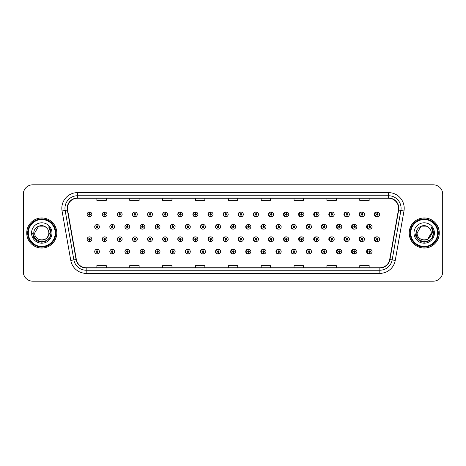 <?xml version="1.0" encoding="UTF-8"?>
<svg xmlns="http://www.w3.org/2000/svg" width="466" height="466" viewBox="0 0 466 466"><rect width="100%" height="100%" fill="white"/><g stroke="black" fill="none" stroke-linecap="round" stroke-linejoin="round"><path stroke-width="0.7" d="M106.994 214.412A2.347 2.347 0 0 0 104.751 212.065A2.347 2.347 0 0 1 106.994 214.412A2.347 2.347 0 0 1 104.646 216.76A2.347 2.347 0 0 1 102.299 214.412A2.347 2.347 0 0 1 104.547 212.065L104.611 213.626A0.781 0.781 0 0 0 103.866 214.412A0.781 0.781 0 0 0 104.646 215.193A0.781 0.781 0 0 0 105.433 214.412A0.781 0.781 0 0 0 104.681 213.626L104.751 212.065A2.347 2.347 0 0 0 102.258 214.412A2.347 2.347 0 0 0 104.629 216.76M122.144 214.412A2.347 2.347 0 0 0 119.896 212.065A2.347 2.347 0 0 1 122.144 214.412A2.347 2.347 0 0 1 119.797 216.76A2.347 2.347 0 0 1 117.449 214.412A2.347 2.347 0 0 1 119.692 212.065L119.762 213.626A0.781 0.781 0 0 0 119.011 214.412A0.781 0.781 0 0 0 119.797 215.193A0.781 0.781 0 0 0 120.578 214.412A0.781 0.781 0 0 0 119.832 213.626L119.896 212.065A2.347 2.347 0 0 0 117.362 214.412A2.347 2.347 0 0 0 119.75 216.754M135.047 212.077A2.347 2.347 0 0 0 132.466 214.412A2.347 2.347 0 0 0 134.878 216.754M150.192 212.077A2.347 2.347 0 0 0 147.571 214.412A2.347 2.347 0 0 0 150.005 216.754M165.337 212.082A2.347 2.347 0 0 0 162.669 214.412A2.347 2.347 0 0 0 165.127 216.754M180.255 212.065A2.347 2.347 0 0 0 177.773 214.412A2.347 2.347 0 0 0 180.255 216.754M195.376 212.071A2.347 2.347 0 0 0 192.877 214.412A2.347 2.347 0 0 0 195.376 216.754M210.504 212.071A2.347 2.347 0 0 0 207.982 214.412A2.347 2.347 0 0 0 210.504 216.748M225.631 212.071A2.347 2.347 0 0 0 223.086 214.412A2.347 2.347 0 0 0 225.631 216.748M240.753 212.071A2.347 2.347 0 0 0 238.19 214.412A2.347 2.347 0 0 0 240.753 216.748M255.881 212.077A2.347 2.347 0 0 0 253.294 214.412A2.347 2.347 0 0 0 255.881 216.742M271.008 212.077A2.347 2.347 0 0 0 268.399 214.412A2.347 2.347 0 0 0 271.008 216.742M286.13 212.082A2.347 2.347 0 0 0 283.497 214.412A2.347 2.347 0 0 0 286.13 216.742M301.257 212.082A2.347 2.347 0 0 0 298.601 214.412A2.347 2.347 0 0 0 301.257 216.737M316.385 212.088A2.347 2.347 0 0 0 313.705 214.412A2.347 2.347 0 0 0 316.385 216.737M331.507 212.088A2.347 2.347 0 0 0 328.81 214.412A2.347 2.347 0 0 0 331.507 216.731M346.634 212.094A2.347 2.347 0 0 0 343.914 214.412A2.347 2.347 0 0 0 346.634 216.725M361.756 212.094A2.347 2.347 0 0 0 359.018 214.412A2.347 2.347 0 0 0 361.756 216.725M376.883 212.1A2.347 2.347 0 0 0 374.122 214.412A2.347 2.347 0 0 0 376.883 216.719M233.181 249.252A2.347 2.347 0 0 0 230.635 251.588A2.347 2.347 0 0 0 233.181 253.929M233.28 253.918A2.347 2.347 0 0 0 233.478 253.883L233.425 252.683M218.059 249.252A2.347 2.347 0 0 0 215.531 251.588A2.347 2.347 0 0 0 218.059 253.929M218.129 253.923A2.347 2.347 0 0 0 218.333 253.894L218.28 252.683M202.931 249.246A2.347 2.347 0 0 0 200.432 251.588A2.347 2.347 0 0 0 202.931 253.929M200.735 251.588A2.347 2.347 0 0 0 202.984 253.935A2.347 2.347 0 0 1 200.735 251.588A2.347 2.347 0 0 1 203.083 249.24A2.347 2.347 0 0 1 205.43 251.588A2.347 2.347 0 0 1 203.188 253.935L203.118 252.374A0.781 0.781 0 0 0 203.869 251.588A0.781 0.781 0 0 0 203.083 250.807A0.781 0.781 0 0 0 202.302 251.588A0.781 0.781 0 0 0 203.048 252.374L202.984 253.935A2.347 2.347 0 0 0 203.188 253.9L203.129 252.683M187.804 249.246A2.347 2.347 0 0 0 185.328 251.588A2.347 2.347 0 0 0 187.804 253.935M185.59 251.588A2.347 2.347 0 0 0 187.833 253.935A2.347 2.347 0 0 1 185.59 251.588A2.347 2.347 0 0 1 187.938 249.24A2.347 2.347 0 0 1 190.285 251.588A2.347 2.347 0 0 1 188.037 253.935L187.973 252.374A0.781 0.781 0 0 0 188.718 251.588A0.781 0.781 0 0 0 187.938 250.807A0.781 0.781 0 0 0 187.151 251.588A0.781 0.781 0 0 0 187.903 252.374L187.833 253.935A2.347 2.347 0 0 0 188.037 253.906L187.984 252.683M157.555 249.246A2.347 2.347 0 0 0 155.12 251.588A2.347 2.347 0 0 0 157.741 253.923L157.689 252.683M172.682 249.246A2.347 2.347 0 0 0 170.224 251.588A2.347 2.347 0 0 0 172.892 253.918L172.839 252.683M112.178 249.24A2.347 2.347 0 0 0 109.807 251.588A2.347 2.347 0 0 0 112.3 253.935L112.236 252.374A0.781 0.781 0 0 0 112.982 251.588A0.781 0.781 0 0 0 112.201 250.807A0.781 0.781 0 0 0 111.415 251.588A0.781 0.781 0 0 0 112.166 252.374L112.184 251.902A0.315 0.315 0 0 1 111.887 251.588A0.315 0.315 0 0 1 112.201 251.279A0.315 0.315 0 0 1 112.516 251.588A0.315 0.315 0 0 1 112.213 251.902L112.236 252.374M127.305 249.246A2.347 2.347 0 0 0 124.911 251.588A2.347 2.347 0 0 0 127.451 253.929L127.381 252.374A0.781 0.781 0 0 0 128.133 251.588A0.781 0.781 0 0 0 127.346 250.807A0.781 0.781 0 0 0 126.566 251.588A0.781 0.781 0 0 0 127.311 252.374L127.335 251.902A0.315 0.315 0 0 1 127.032 251.588A0.315 0.315 0 0 1 127.346 251.279A0.315 0.315 0 0 1 127.661 251.588A0.315 0.315 0 0 1 127.364 251.902L127.381 252.374M142.427 249.246A2.347 2.347 0 0 0 140.016 251.588A2.347 2.347 0 0 0 142.596 253.923L142.544 252.683M248.308 249.252A2.347 2.347 0 0 0 245.739 251.588A2.347 2.347 0 0 0 248.308 253.929M263.43 249.258A2.347 2.347 0 0 0 260.844 251.588A2.347 2.347 0 0 0 263.43 253.923M278.557 249.258A2.347 2.347 0 0 0 275.948 251.588A2.347 2.347 0 0 0 278.557 253.923M293.685 249.258A2.347 2.347 0 0 0 291.052 251.588A2.347 2.347 0 0 0 293.685 253.918M308.807 249.263A2.347 2.347 0 0 0 306.156 251.588A2.347 2.347 0 0 0 308.807 253.918M323.934 249.263A2.347 2.347 0 0 0 321.26 251.588A2.347 2.347 0 0 0 323.934 253.912M339.062 249.269A2.347 2.347 0 0 0 336.365 251.588A2.347 2.347 0 0 0 339.062 253.912M354.183 249.275A2.347 2.347 0 0 0 351.463 251.588A2.347 2.347 0 0 0 354.183 253.906M369.311 249.275A2.347 2.347 0 0 0 366.567 251.588A2.347 2.347 0 0 0 369.311 253.906M97.021 252.374L96.951 253.935A2.347 2.347 0 0 0 97.155 253.935L97.085 252.374A0.781 0.781 0 0 0 97.837 251.588A0.781 0.781 0 0 0 97.05 250.807A0.781 0.781 0 0 0 96.27 251.588A0.781 0.781 0 0 0 97.021 252.374L97.039 251.902A0.315 0.315 0 0 1 96.742 251.588A0.315 0.315 0 0 1 97.05 251.279A0.315 0.315 0 0 1 97.365 251.588A0.315 0.315 0 0 1 97.068 251.902L97.085 252.374M225.631 236.856A2.347 2.347 0 0 0 223.086 239.198A2.347 2.347 0 0 0 225.631 241.534M223.482 239.198A2.347 2.347 0 0 0 225.725 241.539A2.347 2.347 0 0 1 223.482 239.198A2.347 2.347 0 0 1 225.829 236.85A2.347 2.347 0 0 1 228.177 239.198A2.347 2.347 0 0 1 225.928 241.539L225.859 239.978A0.781 0.781 0 0 0 226.61 239.198A0.781 0.781 0 0 0 225.829 238.411A0.781 0.781 0 0 0 225.043 239.198A0.781 0.781 0 0 0 225.794 239.978L225.725 241.539A2.347 2.347 0 0 0 225.928 241.493M210.504 236.856A2.347 2.347 0 0 0 207.982 239.198A2.347 2.347 0 0 0 210.504 241.539M208.331 239.198A2.347 2.347 0 0 0 210.58 241.539A2.347 2.347 0 0 1 208.331 239.198A2.347 2.347 0 0 1 210.679 236.85A2.347 2.347 0 0 1 213.026 239.198A2.347 2.347 0 0 1 210.783 241.539L210.714 239.978A0.781 0.781 0 0 0 211.459 239.198A0.781 0.781 0 0 0 210.679 238.411A0.781 0.781 0 0 0 209.898 239.198A0.781 0.781 0 0 0 210.644 239.978L210.58 241.539A2.347 2.347 0 0 0 210.778 241.499M195.376 236.856A2.347 2.347 0 0 0 192.877 239.198A2.347 2.347 0 0 0 195.376 241.539M193.186 239.198A2.347 2.347 0 0 0 195.429 241.539A2.347 2.347 0 0 1 193.186 239.198A2.347 2.347 0 0 1 195.534 236.85A2.347 2.347 0 0 1 197.881 239.198A2.347 2.347 0 0 1 195.633 241.539L195.569 239.978A0.781 0.781 0 0 0 196.314 239.198A0.781 0.781 0 0 0 195.534 238.411A0.781 0.781 0 0 0 194.747 239.198A0.781 0.781 0 0 0 195.499 239.978L195.429 241.539A2.347 2.347 0 0 0 195.633 241.51M150.005 236.85A2.347 2.347 0 0 0 147.571 239.198A2.347 2.347 0 0 0 150.192 241.528L150.122 239.978A0.781 0.781 0 0 0 150.873 239.198A0.781 0.781 0 0 0 150.093 238.411A0.781 0.781 0 0 0 149.306 239.198A0.781 0.781 0 0 0 150.058 239.978L150.075 239.507A0.315 0.315 0 0 1 149.778 239.198A0.315 0.315 0 0 1 150.093 238.883A0.315 0.315 0 0 1 150.401 239.198A0.315 0.315 0 0 1 150.104 239.507L150.122 239.978M134.878 236.85A2.347 2.347 0 0 0 132.466 239.198A2.347 2.347 0 0 0 135.047 241.534L134.977 239.978A0.781 0.781 0 0 0 135.722 239.198A0.781 0.781 0 0 0 134.942 238.411A0.781 0.781 0 0 0 134.161 239.198A0.781 0.781 0 0 0 134.907 239.978L134.93 239.507A0.315 0.315 0 0 1 134.627 239.198A0.315 0.315 0 0 1 134.942 238.883A0.315 0.315 0 0 1 135.256 239.198A0.315 0.315 0 0 1 134.954 239.507L134.977 239.978M119.75 236.85A2.347 2.347 0 0 0 117.362 239.198A2.347 2.347 0 0 0 119.896 241.534L119.832 239.978A0.781 0.781 0 0 0 120.578 239.198A0.781 0.781 0 0 0 119.797 238.411A0.781 0.781 0 0 0 119.011 239.198A0.781 0.781 0 0 0 119.762 239.978L119.779 239.507A0.315 0.315 0 0 1 119.482 239.198A0.315 0.315 0 0 1 119.797 238.883A0.315 0.315 0 0 1 120.106 239.198A0.315 0.315 0 0 1 119.809 239.507L119.832 239.978M104.629 236.85A2.347 2.347 0 0 0 102.258 239.198A2.347 2.347 0 0 0 104.751 241.539L104.681 239.978A0.781 0.781 0 0 0 105.433 239.198A0.781 0.781 0 0 0 104.646 238.411A0.781 0.781 0 0 0 103.866 239.198A0.781 0.781 0 0 0 104.611 239.978L104.634 239.507A0.315 0.315 0 0 1 104.337 239.198A0.315 0.315 0 0 1 104.646 238.883A0.315 0.315 0 0 1 104.961 239.198A0.315 0.315 0 0 1 104.664 239.507L104.681 239.978M180.255 236.85A2.347 2.347 0 0 0 177.773 239.198A2.347 2.347 0 0 0 180.255 241.539M178.035 239.198A2.347 2.347 0 0 0 180.284 241.539A2.347 2.347 0 0 1 178.035 239.198A2.347 2.347 0 0 1 180.383 236.85A2.347 2.347 0 0 1 182.73 239.198A2.347 2.347 0 0 1 180.488 241.539L180.418 239.978A0.781 0.781 0 0 0 181.169 239.198A0.781 0.781 0 0 0 180.383 238.411A0.781 0.781 0 0 0 179.602 239.198A0.781 0.781 0 0 0 180.354 239.978L180.284 241.539A2.347 2.347 0 0 0 180.488 241.516M165.127 236.85A2.347 2.347 0 0 0 162.669 239.198A2.347 2.347 0 0 0 165.337 241.522L165.273 239.978A0.781 0.781 0 0 0 166.018 239.198A0.781 0.781 0 0 0 165.238 238.411A0.781 0.781 0 0 0 164.457 239.198A0.781 0.781 0 0 0 165.203 239.978L165.226 239.507A0.315 0.315 0 0 1 164.923 239.198A0.315 0.315 0 0 1 165.238 238.883A0.315 0.315 0 0 1 165.552 239.198A0.315 0.315 0 0 1 165.249 239.507L165.273 239.978M240.753 236.862A2.347 2.347 0 0 0 238.19 239.198A2.347 2.347 0 0 0 240.753 241.534M238.627 239.198A2.347 2.347 0 0 0 240.87 241.539A2.347 2.347 0 0 1 238.627 239.198A2.347 2.347 0 0 1 240.974 236.85A2.347 2.347 0 0 1 243.322 239.198A2.347 2.347 0 0 1 241.079 241.539L241.009 239.978A0.781 0.781 0 0 0 241.755 239.198A0.781 0.781 0 0 0 240.974 238.411A0.781 0.781 0 0 0 240.194 239.198A0.781 0.781 0 0 0 240.939 239.978L240.87 241.539A2.347 2.347 0 0 0 241.073 241.481M255.881 236.862A2.347 2.347 0 0 0 253.294 239.198A2.347 2.347 0 0 0 255.881 241.534M271.008 236.862A2.347 2.347 0 0 0 268.399 239.198A2.347 2.347 0 0 0 271.008 241.528M286.13 236.868A2.347 2.347 0 0 0 283.497 239.198A2.347 2.347 0 0 0 286.13 241.528M301.257 236.868A2.347 2.347 0 0 0 298.601 239.198A2.347 2.347 0 0 0 301.257 241.522M316.385 236.874A2.347 2.347 0 0 0 313.705 239.198A2.347 2.347 0 0 0 316.385 241.522M331.507 236.874A2.347 2.347 0 0 0 328.81 239.198A2.347 2.347 0 0 0 331.507 241.516M346.634 236.879A2.347 2.347 0 0 0 343.914 239.198A2.347 2.347 0 0 0 346.634 241.516M361.756 236.885A2.347 2.347 0 0 0 359.018 239.198A2.347 2.347 0 0 0 361.756 241.51M376.883 236.885A2.347 2.347 0 0 0 374.122 239.198A2.347 2.347 0 0 0 376.883 241.505M89.466 239.978L89.396 241.539A2.347 2.347 0 0 0 89.606 241.539L89.536 239.978A0.781 0.781 0 0 0 90.282 239.198A0.781 0.781 0 0 0 89.501 238.411A0.781 0.781 0 0 0 88.721 239.198A0.781 0.781 0 0 0 89.466 239.978L89.489 239.507A0.315 0.315 0 0 1 89.187 239.198A0.315 0.315 0 0 1 89.501 238.883A0.315 0.315 0 0 1 89.816 239.198A0.315 0.315 0 0 1 89.513 239.507L89.536 239.978M233.181 224.466A2.347 2.347 0 0 0 230.635 226.802A2.347 2.347 0 0 0 233.181 229.144M218.059 224.461A2.347 2.347 0 0 0 215.531 226.802A2.347 2.347 0 0 0 218.059 229.144M202.931 224.461A2.347 2.347 0 0 0 200.432 226.802A2.347 2.347 0 0 0 202.931 229.144M187.804 224.461A2.347 2.347 0 0 0 185.328 226.802A2.347 2.347 0 0 0 187.804 229.15M159.989 226.802A2.347 2.347 0 0 0 157.747 224.461A2.347 2.347 0 0 1 159.989 226.802A2.347 2.347 0 0 1 157.642 229.15A2.347 2.347 0 0 1 155.295 226.802A2.347 2.347 0 0 1 157.537 224.461L157.607 226.022A0.781 0.781 0 0 0 156.861 226.802A0.781 0.781 0 0 0 157.642 227.589A0.781 0.781 0 0 0 158.423 226.802A0.781 0.781 0 0 0 157.677 226.022L157.747 224.461A2.347 2.347 0 0 0 155.12 226.802A2.347 2.347 0 0 0 157.555 229.15M175.134 226.802A2.347 2.347 0 0 0 172.892 224.461A2.347 2.347 0 0 1 175.134 226.802A2.347 2.347 0 0 1 172.787 229.15A2.347 2.347 0 0 1 170.44 226.802A2.347 2.347 0 0 1 172.688 224.461L172.758 226.022A0.781 0.781 0 0 0 172.006 226.802A0.781 0.781 0 0 0 172.787 227.589A0.781 0.781 0 0 0 173.573 226.802A0.781 0.781 0 0 0 172.822 226.022L172.892 224.461A2.347 2.347 0 0 0 170.224 226.802A2.347 2.347 0 0 0 172.682 229.15M114.549 226.802A2.347 2.347 0 0 0 112.3 224.461A2.347 2.347 0 0 1 114.549 226.802A2.347 2.347 0 0 1 112.201 229.15A2.347 2.347 0 0 1 109.854 226.802A2.347 2.347 0 0 1 112.096 224.461L112.166 226.022A0.781 0.781 0 0 0 111.415 226.802A0.781 0.781 0 0 0 112.201 227.589A0.781 0.781 0 0 0 112.982 226.802A0.781 0.781 0 0 0 112.236 226.022L112.3 224.461A2.347 2.347 0 0 0 109.807 226.802A2.347 2.347 0 0 0 112.178 229.15M129.694 226.802A2.347 2.347 0 0 0 127.451 224.461A2.347 2.347 0 0 1 129.694 226.802A2.347 2.347 0 0 1 127.346 229.15A2.347 2.347 0 0 1 124.999 226.802A2.347 2.347 0 0 1 127.247 224.461L127.311 226.022A0.781 0.781 0 0 0 126.566 226.802A0.781 0.781 0 0 0 127.346 227.589A0.781 0.781 0 0 0 128.133 226.802A0.781 0.781 0 0 0 127.381 226.022L127.451 224.461A2.347 2.347 0 0 0 124.911 226.802A2.347 2.347 0 0 0 127.305 229.15M144.844 226.802A2.347 2.347 0 0 0 142.596 224.461A2.347 2.347 0 0 1 144.844 226.802A2.347 2.347 0 0 1 142.497 229.15A2.347 2.347 0 0 1 140.149 226.802A2.347 2.347 0 0 1 142.392 224.461L142.462 226.022A0.781 0.781 0 0 0 141.711 226.802A0.781 0.781 0 0 0 142.497 227.589A0.781 0.781 0 0 0 143.278 226.802A0.781 0.781 0 0 0 142.526 226.022L142.596 224.461A2.347 2.347 0 0 0 140.016 226.802A2.347 2.347 0 0 0 142.427 229.15M248.308 224.466A2.347 2.347 0 0 0 245.739 226.802A2.347 2.347 0 0 0 248.308 229.138M263.43 224.466A2.347 2.347 0 0 0 260.844 226.802A2.347 2.347 0 0 0 263.43 229.138M278.557 224.472A2.347 2.347 0 0 0 275.948 226.802A2.347 2.347 0 0 0 278.557 229.138M293.685 224.472A2.347 2.347 0 0 0 291.052 226.802A2.347 2.347 0 0 0 293.685 229.132M308.807 224.478A2.347 2.347 0 0 0 306.156 226.802A2.347 2.347 0 0 0 308.807 229.132M323.934 224.478A2.347 2.347 0 0 0 321.26 226.802A2.347 2.347 0 0 0 323.934 229.126M339.062 224.484A2.347 2.347 0 0 0 336.365 226.802A2.347 2.347 0 0 0 339.062 229.126M354.183 224.484A2.347 2.347 0 0 0 351.463 226.802A2.347 2.347 0 0 0 354.183 229.121M369.311 224.49A2.347 2.347 0 0 0 366.567 226.802A2.347 2.347 0 0 0 369.311 229.115M180.488 212.094A2.347 2.347 0 0 0 180.284 212.071L180.354 213.626A0.781 0.781 0 0 0 179.602 214.412A0.781 0.781 0 0 0 180.383 215.193A0.781 0.781 0 0 0 181.169 214.412A0.781 0.781 0 0 0 180.418 213.626L180.4 214.098A0.315 0.315 0 0 1 180.697 214.412A0.315 0.315 0 0 1 180.383 214.721A0.315 0.315 0 0 1 180.074 214.412A0.315 0.315 0 0 1 180.371 214.098L180.354 213.626M195.633 212.1A2.347 2.347 0 0 0 195.429 212.071L195.499 213.626A0.781 0.781 0 0 0 194.747 214.412A0.781 0.781 0 0 0 195.534 215.193A0.781 0.781 0 0 0 196.314 214.412A0.781 0.781 0 0 0 195.569 213.626L195.545 214.098A0.315 0.315 0 0 1 195.842 214.412A0.315 0.315 0 0 1 195.534 214.721A0.315 0.315 0 0 1 195.219 214.412A0.315 0.315 0 0 1 195.516 214.098L195.499 213.626M89.536 213.626L89.606 212.065A2.347 2.347 0 0 0 89.396 212.065L89.466 213.626A0.781 0.781 0 0 0 88.721 214.412A0.781 0.781 0 0 0 89.501 215.193A0.781 0.781 0 0 0 90.282 214.412A0.781 0.781 0 0 0 89.536 213.626L89.513 214.098A0.315 0.315 0 0 1 89.816 214.412A0.315 0.315 0 0 1 89.501 214.721A0.315 0.315 0 0 1 89.187 214.412A0.315 0.315 0 0 1 89.489 214.098L89.466 213.626M233.478 224.507A2.347 2.347 0 0 0 233.28 224.472L233.332 225.707M218.333 224.501A2.347 2.347 0 0 0 218.129 224.472L218.199 226.022A0.781 0.781 0 0 0 217.447 226.802A0.781 0.781 0 0 0 218.234 227.589A0.781 0.781 0 0 0 219.014 226.802A0.781 0.781 0 0 0 218.263 226.022L218.245 226.493A0.315 0.315 0 0 1 218.542 226.802A0.315 0.315 0 0 1 218.234 227.117A0.315 0.315 0 0 1 217.919 226.802A0.315 0.315 0 0 1 218.216 226.493L218.199 226.022M203.188 224.49A2.347 2.347 0 0 0 202.984 224.466L203.048 226.022A0.781 0.781 0 0 0 202.302 226.802A0.781 0.781 0 0 0 203.083 227.589A0.781 0.781 0 0 0 203.869 226.802A0.781 0.781 0 0 0 203.118 226.022L203.1 226.493A0.315 0.315 0 0 1 203.397 226.802A0.315 0.315 0 0 1 203.083 227.117A0.315 0.315 0 0 1 202.768 226.802A0.315 0.315 0 0 1 203.071 226.493L203.048 226.022M188.037 224.484A2.347 2.347 0 0 0 187.833 224.461L187.903 226.022A0.781 0.781 0 0 0 187.151 226.802A0.781 0.781 0 0 0 187.938 227.589A0.781 0.781 0 0 0 188.718 226.802A0.781 0.781 0 0 0 187.973 226.022L187.949 226.493A0.315 0.315 0 0 1 188.252 226.802A0.315 0.315 0 0 1 187.938 227.117A0.315 0.315 0 0 1 187.623 226.802A0.315 0.315 0 0 1 187.92 226.493L187.903 226.022M248.628 224.519A2.347 2.347 0 0 0 248.425 224.478L248.495 226.022A0.781 0.781 0 0 0 247.743 226.802A0.781 0.781 0 0 0 248.524 227.589A0.781 0.781 0 0 0 249.31 226.802A0.781 0.781 0 0 0 248.559 226.022L248.541 226.493A0.315 0.315 0 0 1 248.838 226.802A0.315 0.315 0 0 1 248.524 227.117A0.315 0.315 0 0 1 248.215 226.802A0.315 0.315 0 0 1 248.512 226.493L248.495 226.022M97.085 226.022L97.155 224.461A2.347 2.347 0 0 0 96.951 224.461L97.021 226.022A0.781 0.781 0 0 0 96.27 226.802A0.781 0.781 0 0 0 97.05 227.589A0.781 0.781 0 0 0 97.837 226.802A0.781 0.781 0 0 0 97.085 226.022L97.068 226.493A0.315 0.315 0 0 1 97.365 226.802A0.315 0.315 0 0 1 97.05 227.117A0.315 0.315 0 0 1 96.742 226.802A0.315 0.315 0 0 1 97.039 226.493L97.021 226.022M26.743 233A15.023 15.023 0 0 0 41.765 248.023A15.023 15.023 0 0 0 56.788 233A15.023 15.023 0 0 0 41.765 217.977A15.023 15.023 0 0 0 26.743 233A15.023 15.023 0 0 0 41.765 248.023A15.023 15.023 0 0 0 56.788 233A15.023 15.023 0 0 0 41.765 217.977A15.023 15.023 0 0 0 26.743 233M409.247 233A15.023 15.023 0 0 0 424.264 248.023A15.023 15.023 0 0 0 439.287 233A15.023 15.023 0 0 0 424.264 217.977A15.023 15.023 0 0 0 409.247 233M67.459 208.279A10.013 10.013 0 0 1 77.472 198.26L388.557 198.26A10.013 10.013 0 0 1 398.418 210.015L389.704 259.463A10.013 10.013 0 0 1 379.837 267.74L86.193 267.74A10.013 10.013 0 0 1 76.331 259.463L67.611 210.015A10.013 10.013 0 0 1 67.459 208.279M67.209 208.279A10.264 10.264 0 0 0 67.366 210.061L76.086 259.504A10.264 10.264 0 0 0 86.193 267.991L379.837 267.991A10.264 10.264 0 0 0 389.949 259.504L398.669 210.061A10.264 10.264 0 0 0 388.557 198.009L77.472 198.009A10.264 10.264 0 0 0 67.209 208.279M62.065 210.993A15.646 15.646 0 0 1 77.472 192.627L388.557 192.627A15.646 15.646 0 0 1 403.97 210.993L395.25 260.442A15.646 15.646 0 0 1 379.837 273.373L86.193 273.373A15.646 15.646 0 0 1 70.78 260.442L62.065 210.993L65.147 210.451A12.518 12.518 0 0 1 77.472 195.755L388.557 195.755A12.518 12.518 0 0 1 400.888 210.451L392.168 259.9A12.518 12.518 0 0 1 379.837 270.245L86.193 270.245A12.518 12.518 0 0 1 73.867 259.9L65.147 210.451A12.518 12.518 0 0 1 64.955 208.279M442.7 194.194A9.39 9.39 0 0 0 433.31 184.804L32.719 184.804A9.39 9.39 0 0 0 23.329 194.194L23.329 271.806A9.39 9.39 0 0 0 32.719 281.196L433.31 281.196A9.39 9.39 0 0 0 442.7 271.806L442.7 194.194M228.323 198.26L228.323 200.38L237.712 200.38L237.712 198.26M195.458 198.26L195.458 200.38L204.848 200.38L204.848 198.26M162.599 198.26L162.599 200.38L171.989 200.38L171.989 198.26M129.74 198.26L129.74 200.38L139.124 200.38L139.124 198.26M96.876 198.26L96.876 200.38L106.265 200.38L106.265 198.26M261.181 198.26L261.181 200.38L270.571 200.38L270.571 198.26M294.046 198.26L294.046 200.38L303.43 200.38L303.43 198.26M326.905 198.26L326.905 200.38L336.295 200.38L336.295 198.26M359.764 198.26L359.764 200.38L369.154 200.38L369.154 198.26M237.712 267.74L237.712 265.62L228.323 265.62L228.323 267.74M204.848 267.74L204.848 265.62L195.458 265.62L195.458 267.74M171.989 267.74L171.989 265.62L162.599 265.62L162.599 267.74M139.124 267.74L139.124 265.62L129.74 265.62L129.74 267.74M106.265 267.74L106.265 265.62L96.876 265.62L96.876 267.74M270.571 267.74L270.571 265.62L261.181 265.62L261.181 267.74M303.43 267.74L303.43 265.62L294.046 265.62L294.046 267.74M336.295 267.74L336.295 265.62L326.905 265.62L326.905 267.74M369.154 267.74L369.154 265.62L359.764 265.62L359.764 267.74M433.281 184.804L32.69 184.804A9.39 9.39 0 0 0 23.3 194.194L23.3 271.806A9.39 9.39 0 0 0 32.69 281.196L433.281 281.196M99.398 226.802A2.347 2.347 0 0 0 97.155 224.461A2.347 2.347 0 0 1 99.398 226.802A2.347 2.347 0 0 1 97.05 229.15A2.347 2.347 0 0 1 94.703 226.802A2.347 2.347 0 0 1 96.951 224.461M87.154 239.198A2.347 2.347 0 0 0 89.396 241.539A2.347 2.347 0 0 1 87.154 239.198A2.347 2.347 0 0 1 89.501 236.85A2.347 2.347 0 0 1 91.849 239.198A2.347 2.347 0 0 1 89.606 241.539M94.703 251.588A2.347 2.347 0 0 0 96.951 253.935A2.347 2.347 0 0 1 94.703 251.588A2.347 2.347 0 0 1 97.05 249.24A2.347 2.347 0 0 1 99.398 251.588A2.347 2.347 0 0 1 97.155 253.935M91.849 214.412A2.347 2.347 0 0 0 89.606 212.065A2.347 2.347 0 0 1 91.849 214.412A2.347 2.347 0 0 1 89.501 216.76A2.347 2.347 0 0 1 87.154 214.412A2.347 2.347 0 0 1 89.396 212.065M55.221 233A13.456 13.456 0 0 0 41.765 219.544A13.456 13.456 0 0 0 28.31 233A13.456 13.456 0 0 0 41.765 246.456A13.456 13.456 0 0 0 55.221 233M55.85 233A14.085 14.085 0 0 0 41.765 218.915A14.085 14.085 0 0 0 27.68 233A14.085 14.085 0 0 0 41.765 247.085A14.085 14.085 0 0 0 55.85 233M48.813 227.047C50.246 228.783 50.969 230.763 50.992 233C50.963 230.682 50.194 228.643 48.674 226.884C49.827 228.783 50.235 230.821 49.897 233L47.188 237.544A7.077 7.077 0 0 0 48.837 233C49.274 242.128 34.257 242.128 34.688 233L38.229 226.872L45.301 226.872L46.402 227.653C42.056 223.103 33.698 226.855 33.779 233C32.981 243.922 50.689 244.207 50.975 233.53L50.992 233.076M48.837 233C49.274 242.128 34.257 242.128 34.688 233L38.229 226.872L45.301 226.872L46.402 227.653L45.301 226.872L38.229 226.872L34.688 233C34.257 242.128 49.274 242.128 48.837 233C49.274 242.128 34.257 242.128 34.688 233C34.257 242.128 49.274 242.128 48.837 233C49.274 242.128 34.257 242.128 34.688 233C34.257 242.128 49.274 242.128 48.837 233C49.274 242.128 34.257 242.128 34.688 233C34.257 242.128 49.274 242.128 48.837 233A7.077 7.077 0 0 0 46.402 227.653M47.188 237.544C43.431 242.623 34.321 239.373 34.688 233M31.56 233A10.205 10.205 0 0 0 41.765 243.205A10.205 10.205 0 0 0 51.971 233A10.205 10.205 0 0 0 41.765 222.795A10.205 10.205 0 0 0 31.56 233M48.744 226.965L50.986 233.268L48.744 226.965L50.986 233.268L48.744 226.965L50.986 233.268L48.744 226.965L50.986 233.268L48.744 226.965L50.986 233.268L48.744 226.965L50.992 233L49.757 237.613L46.379 240.992L41.765 242.227L37.152 240.992L33.773 237.613L32.538 233M437.661 233A13.456 13.456 0 0 0 424.206 219.544A13.456 13.456 0 0 0 410.744 233A13.456 13.456 0 0 0 424.206 246.456A13.456 13.456 0 0 0 437.661 233M438.285 233A14.085 14.085 0 0 0 424.206 218.915A14.085 14.085 0 0 0 410.121 233A14.085 14.085 0 0 0 424.206 247.085A14.085 14.085 0 0 0 438.285 233M439.228 233A15.023 15.023 0 0 0 424.206 217.977A15.023 15.023 0 0 0 409.183 233A15.023 15.023 0 0 0 424.206 248.023A15.023 15.023 0 0 0 439.228 233M427.741 226.872L428.837 227.653C424.497 223.103 416.138 226.855 416.214 233C415.422 243.922 433.13 244.207 433.415 233.53L433.432 233C433.403 230.682 432.634 228.643 431.114 226.884C432.267 228.783 432.675 230.821 432.332 233L429.623 237.544A7.077 7.077 0 0 0 431.277 233L427.741 239.128M429.623 237.544C425.872 242.623 416.761 239.373 417.128 233C416.697 242.128 431.714 242.128 431.277 233C431.714 242.128 416.697 242.128 417.128 233C416.697 242.128 431.714 242.128 431.277 233C431.714 242.128 416.697 242.128 417.128 233C416.697 242.128 431.714 242.128 431.277 233C431.714 242.128 416.697 242.128 417.128 233C416.697 242.128 431.714 242.128 431.277 233C431.714 242.128 416.697 242.128 417.128 233L420.664 226.872M417.128 233L420.664 226.872L427.741 226.872L428.837 227.653L427.741 226.872L420.664 226.872L417.128 233M431.277 233A7.077 7.077 0 0 0 428.837 227.653M431.254 227.047C432.681 228.783 433.409 230.763 433.432 233L433.432 233.076M414 233A10.205 10.205 0 0 0 424.206 243.205A10.205 10.205 0 0 0 434.411 233A10.205 10.205 0 0 0 424.206 222.795A10.205 10.205 0 0 0 414 233M431.184 226.965L433.427 233.268L431.184 226.965L433.427 233.268L431.184 226.965L433.427 233.268L431.184 226.965L433.427 233.268L431.184 226.965L433.427 233.268L431.184 226.965L433.432 233L432.192 237.613L428.819 240.992L424.206 242.227L419.592 240.992L416.214 237.613L414.979 233M112.236 226.022L112.213 226.493A0.315 0.315 0 0 1 112.516 226.802A0.315 0.315 0 0 1 112.201 227.117A0.315 0.315 0 0 1 111.887 226.802A0.315 0.315 0 0 1 112.184 226.493L112.166 226.022M127.381 226.022L127.364 226.493A0.315 0.315 0 0 1 127.661 226.802A0.315 0.315 0 0 1 127.346 227.117A0.315 0.315 0 0 1 127.032 226.802A0.315 0.315 0 0 1 127.335 226.493L127.311 226.022M142.526 226.022L142.509 226.493A0.315 0.315 0 0 1 142.806 226.802A0.315 0.315 0 0 1 142.497 227.117A0.315 0.315 0 0 1 142.182 226.802A0.315 0.315 0 0 1 142.48 226.493L142.462 226.022M142.445 225.707L142.392 224.461M157.677 226.022L157.654 226.493A0.315 0.315 0 0 1 157.957 226.802A0.315 0.315 0 0 1 157.642 227.117A0.315 0.315 0 0 1 157.327 226.802A0.315 0.315 0 0 1 157.63 226.493L157.607 226.022M157.595 225.707L157.537 224.461M112.166 252.374L112.096 253.935A2.347 2.347 0 0 1 109.854 251.588A2.347 2.347 0 0 1 112.201 249.24A2.347 2.347 0 0 1 114.549 251.588A2.347 2.347 0 0 1 112.3 253.935M112.096 253.935L112.096 253.935A2.347 2.347 0 0 1 109.854 251.588M127.311 252.374L127.247 253.935A2.347 2.347 0 0 1 124.999 251.588A2.347 2.347 0 0 1 127.346 249.24A2.347 2.347 0 0 1 129.694 251.588A2.347 2.347 0 0 1 127.451 253.935M127.247 253.935L127.247 253.935A2.347 2.347 0 0 1 124.999 251.588M142.462 252.374L142.392 253.935A2.347 2.347 0 0 1 140.149 251.588A2.347 2.347 0 0 1 142.497 249.24A2.347 2.347 0 0 1 144.844 251.588A2.347 2.347 0 0 1 142.596 253.935L142.526 252.374A0.781 0.781 0 0 0 143.278 251.588A0.781 0.781 0 0 0 142.497 250.807A0.781 0.781 0 0 0 141.711 251.588A0.781 0.781 0 0 0 142.462 252.374L142.48 251.902A0.315 0.315 0 0 1 142.182 251.588A0.315 0.315 0 0 1 142.497 251.279A0.315 0.315 0 0 1 142.806 251.588A0.315 0.315 0 0 1 142.509 251.902L142.526 252.374M142.392 253.935L142.392 253.935A2.347 2.347 0 0 1 140.149 251.588M157.607 252.374L157.537 253.935A2.347 2.347 0 0 1 155.295 251.588A2.347 2.347 0 0 1 157.642 249.24A2.347 2.347 0 0 1 159.989 251.588A2.347 2.347 0 0 1 157.747 253.935L157.677 252.374A0.781 0.781 0 0 0 158.423 251.588A0.781 0.781 0 0 0 157.642 250.807A0.781 0.781 0 0 0 156.861 251.588A0.781 0.781 0 0 0 157.607 252.374L157.63 251.902A0.315 0.315 0 0 1 157.327 251.588A0.315 0.315 0 0 1 157.642 251.279A0.315 0.315 0 0 1 157.957 251.588A0.315 0.315 0 0 1 157.654 251.902L157.677 252.374M157.537 253.935L157.537 253.935A2.347 2.347 0 0 1 155.295 251.588M104.611 239.978L104.547 241.539A2.347 2.347 0 0 1 102.299 239.198A2.347 2.347 0 0 1 104.646 236.85A2.347 2.347 0 0 1 106.994 239.198A2.347 2.347 0 0 1 104.751 241.539M104.547 241.539L104.547 241.545A2.347 2.347 0 0 1 102.299 239.198M119.762 239.978L119.692 241.539A2.347 2.347 0 0 1 117.449 239.198A2.347 2.347 0 0 1 119.797 236.85A2.347 2.347 0 0 1 122.144 239.198A2.347 2.347 0 0 1 119.896 241.539M119.692 241.539L119.692 241.545A2.347 2.347 0 0 1 117.449 239.198M134.907 239.978L134.843 241.539A2.347 2.347 0 0 1 132.594 239.198A2.347 2.347 0 0 1 134.942 236.85A2.347 2.347 0 0 1 137.289 239.198A2.347 2.347 0 0 1 135.047 241.539M134.843 241.539L134.843 241.545A2.347 2.347 0 0 1 132.594 239.198M150.058 239.978L149.988 241.539A2.347 2.347 0 0 1 147.745 239.198A2.347 2.347 0 0 1 150.093 236.85A2.347 2.347 0 0 1 152.44 239.198A2.347 2.347 0 0 1 150.192 241.539M149.988 241.539L149.988 241.545A2.347 2.347 0 0 1 147.745 239.198M104.681 213.626L104.664 214.098A0.315 0.315 0 0 1 104.961 214.412A0.315 0.315 0 0 1 104.646 214.721A0.315 0.315 0 0 1 104.337 214.412A0.315 0.315 0 0 1 104.634 214.098L104.611 213.626M119.832 213.626L119.809 214.098A0.315 0.315 0 0 1 120.106 214.412A0.315 0.315 0 0 1 119.797 214.721A0.315 0.315 0 0 1 119.482 214.412A0.315 0.315 0 0 1 119.779 214.098L119.762 213.626M134.977 213.626L135.047 212.065A2.347 2.347 0 0 1 137.289 214.412A2.347 2.347 0 0 1 134.942 216.76A2.347 2.347 0 0 1 132.594 214.412A2.347 2.347 0 0 1 134.843 212.065L134.907 213.626A0.781 0.781 0 0 0 134.161 214.412A0.781 0.781 0 0 0 134.942 215.193A0.781 0.781 0 0 0 135.722 214.412A0.781 0.781 0 0 0 134.977 213.626L134.954 214.098A0.315 0.315 0 0 1 135.256 214.412A0.315 0.315 0 0 1 134.942 214.721A0.315 0.315 0 0 1 134.627 214.412A0.315 0.315 0 0 1 134.93 214.098L134.907 213.626M150.122 213.626L150.192 212.065A2.347 2.347 0 0 1 152.44 214.412A2.347 2.347 0 0 1 150.093 216.76A2.347 2.347 0 0 1 147.745 214.412A2.347 2.347 0 0 1 149.988 212.065L150.058 213.626A0.781 0.781 0 0 0 149.306 214.412A0.781 0.781 0 0 0 150.093 215.193A0.781 0.781 0 0 0 150.873 214.412A0.781 0.781 0 0 0 150.122 213.626L150.104 214.098A0.315 0.315 0 0 1 150.401 214.412A0.315 0.315 0 0 1 150.093 214.721A0.315 0.315 0 0 1 149.778 214.412A0.315 0.315 0 0 1 150.075 214.098L150.058 213.626M165.273 213.626L165.343 212.065A2.347 2.347 0 0 1 167.585 214.412A2.347 2.347 0 0 1 165.238 216.76A2.347 2.347 0 0 1 162.89 214.412A2.347 2.347 0 0 1 165.133 212.065L165.203 213.626A0.781 0.781 0 0 0 164.457 214.412A0.781 0.781 0 0 0 165.238 215.193A0.781 0.781 0 0 0 166.018 214.412A0.781 0.781 0 0 0 165.273 213.626L165.249 214.098A0.315 0.315 0 0 1 165.552 214.412A0.315 0.315 0 0 1 165.238 214.721A0.315 0.315 0 0 1 164.923 214.412A0.315 0.315 0 0 1 165.226 214.098L165.203 213.626M180.418 213.626L180.488 212.065A2.347 2.347 0 0 1 182.73 214.412A2.347 2.347 0 0 1 180.383 216.76A2.347 2.347 0 0 1 178.035 214.412A2.347 2.347 0 0 1 180.284 212.065M195.569 213.626L195.633 212.065A2.347 2.347 0 0 1 197.881 214.412A2.347 2.347 0 0 1 195.534 216.76A2.347 2.347 0 0 1 193.186 214.412A2.347 2.347 0 0 1 195.429 212.065M210.714 213.626L210.783 212.065A2.347 2.347 0 0 1 213.026 214.412A2.347 2.347 0 0 1 210.679 216.76A2.347 2.347 0 0 1 208.331 214.412A2.347 2.347 0 0 1 210.58 212.065L210.644 213.626A0.781 0.781 0 0 0 209.898 214.412A0.781 0.781 0 0 0 210.679 215.193A0.781 0.781 0 0 0 211.459 214.412A0.781 0.781 0 0 0 210.714 213.626L210.696 214.098A0.315 0.315 0 0 1 210.993 214.412A0.315 0.315 0 0 1 210.679 214.721A0.315 0.315 0 0 1 210.364 214.412A0.315 0.315 0 0 1 210.667 214.098L210.644 213.626M225.859 213.626L225.928 212.065A2.347 2.347 0 0 1 228.177 214.412A2.347 2.347 0 0 1 225.829 216.76A2.347 2.347 0 0 1 223.482 214.412A2.347 2.347 0 0 1 225.725 212.065L225.794 213.626A0.781 0.781 0 0 0 225.043 214.412A0.781 0.781 0 0 0 225.829 215.193A0.781 0.781 0 0 0 226.61 214.412A0.781 0.781 0 0 0 225.859 213.626L225.841 214.098A0.315 0.315 0 0 1 226.138 214.412A0.315 0.315 0 0 1 225.829 214.721A0.315 0.315 0 0 1 225.515 214.412A0.315 0.315 0 0 1 225.812 214.098L225.794 213.626M241.009 213.626L241.079 212.065A2.347 2.347 0 0 1 243.322 214.412A2.347 2.347 0 0 1 240.974 216.76A2.347 2.347 0 0 1 238.627 214.412A2.347 2.347 0 0 1 240.87 212.065L240.939 213.626A0.781 0.781 0 0 0 240.194 214.412A0.781 0.781 0 0 0 240.974 215.193A0.781 0.781 0 0 0 241.755 214.412A0.781 0.781 0 0 0 241.009 213.626L240.986 214.098A0.315 0.315 0 0 1 241.289 214.412A0.315 0.315 0 0 1 240.974 214.721A0.315 0.315 0 0 1 240.66 214.412A0.315 0.315 0 0 1 240.963 214.098L240.939 213.626M256.154 213.626L256.224 212.065A2.347 2.347 0 0 1 258.467 214.412A2.347 2.347 0 0 1 256.119 216.76A2.347 2.347 0 0 1 253.772 214.412A2.347 2.347 0 0 1 256.02 212.065L256.09 213.626A0.781 0.781 0 0 0 255.339 214.412A0.781 0.781 0 0 0 256.119 215.193A0.781 0.781 0 0 0 256.906 214.412A0.781 0.781 0 0 0 256.154 213.626L256.137 214.098A0.315 0.315 0 0 1 256.434 214.412A0.315 0.315 0 0 1 256.119 214.721A0.315 0.315 0 0 1 255.811 214.412A0.315 0.315 0 0 1 256.108 214.098L256.09 213.626M271.305 213.626L271.369 212.065A2.347 2.347 0 0 1 273.618 214.412A2.347 2.347 0 0 1 271.27 216.76A2.347 2.347 0 0 1 268.923 214.412A2.347 2.347 0 0 1 271.165 212.065L271.235 213.626A0.781 0.781 0 0 0 270.484 214.412A0.781 0.781 0 0 0 271.27 215.193A0.781 0.781 0 0 0 272.051 214.412A0.781 0.781 0 0 0 271.305 213.626L271.282 214.098A0.315 0.315 0 0 1 271.585 214.412A0.315 0.315 0 0 1 271.27 214.721A0.315 0.315 0 0 1 270.956 214.412A0.315 0.315 0 0 1 271.253 214.098L271.235 213.626M286.45 213.626L286.52 212.065A2.347 2.347 0 0 1 288.763 214.412A2.347 2.347 0 0 1 286.415 216.76A2.347 2.347 0 0 1 284.068 214.412A2.347 2.347 0 0 1 286.316 212.065L286.38 213.626A0.781 0.781 0 0 0 285.635 214.412A0.781 0.781 0 0 0 286.415 215.193A0.781 0.781 0 0 0 287.196 214.412A0.781 0.781 0 0 0 286.45 213.626L286.433 214.098A0.315 0.315 0 0 1 286.73 214.412A0.315 0.315 0 0 1 286.415 214.721A0.315 0.315 0 0 1 286.101 214.412A0.315 0.315 0 0 1 286.404 214.098L286.38 213.626M301.595 213.626L301.665 212.065A2.347 2.347 0 0 1 303.914 214.412A2.347 2.347 0 0 1 301.566 216.76A2.347 2.347 0 0 1 299.219 214.412A2.347 2.347 0 0 1 301.461 212.065L301.531 213.626A0.781 0.781 0 0 0 300.78 214.412A0.781 0.781 0 0 0 301.566 215.193A0.781 0.781 0 0 0 302.347 214.412A0.781 0.781 0 0 0 301.595 213.626L301.578 214.098A0.315 0.315 0 0 1 301.875 214.412A0.315 0.315 0 0 1 301.566 214.721A0.315 0.315 0 0 1 301.252 214.412A0.315 0.315 0 0 1 301.549 214.098L301.531 213.626M316.746 213.626L316.816 212.065A2.347 2.347 0 0 1 319.059 214.412A2.347 2.347 0 0 1 316.711 216.76A2.347 2.347 0 0 1 314.364 214.412A2.347 2.347 0 0 1 316.606 212.065L316.676 213.626A0.781 0.781 0 0 0 315.931 214.412A0.781 0.781 0 0 0 316.711 215.193A0.781 0.781 0 0 0 317.492 214.412A0.781 0.781 0 0 0 316.746 213.626L316.723 214.098A0.315 0.315 0 0 1 317.026 214.412A0.315 0.315 0 0 1 316.711 214.721A0.315 0.315 0 0 1 316.397 214.412A0.315 0.315 0 0 1 316.699 214.098L316.676 213.626M331.891 213.626L331.961 212.065A2.347 2.347 0 0 1 334.204 214.412A2.347 2.347 0 0 1 331.856 216.76A2.347 2.347 0 0 1 329.509 214.412A2.347 2.347 0 0 1 331.757 212.065L331.827 213.626A0.781 0.781 0 0 0 331.076 214.412A0.781 0.781 0 0 0 331.856 215.193A0.781 0.781 0 0 0 332.642 214.412A0.781 0.781 0 0 0 331.891 213.626L331.874 214.098A0.315 0.315 0 0 1 332.171 214.412A0.315 0.315 0 0 1 331.856 214.721A0.315 0.315 0 0 1 331.547 214.412A0.315 0.315 0 0 1 331.844 214.098L331.827 213.626M347.042 213.626L347.106 212.065A2.347 2.347 0 0 1 349.354 214.412A2.347 2.347 0 0 1 347.007 216.76A2.347 2.347 0 0 1 344.659 214.412A2.347 2.347 0 0 1 346.902 212.065L346.972 213.626A0.781 0.781 0 0 0 346.221 214.412A0.781 0.781 0 0 0 347.007 215.193A0.781 0.781 0 0 0 347.787 214.412A0.781 0.781 0 0 0 347.042 213.626L347.019 214.098A0.315 0.315 0 0 1 347.321 214.412A0.315 0.315 0 0 1 347.007 214.721A0.315 0.315 0 0 1 346.692 214.412A0.315 0.315 0 0 1 346.989 214.098L346.972 213.626M362.187 213.626L362.257 212.065A2.347 2.347 0 0 1 364.499 214.412A2.347 2.347 0 0 1 362.152 216.76A2.347 2.347 0 0 1 359.804 214.412A2.347 2.347 0 0 1 362.053 212.065L362.117 213.626A0.781 0.781 0 0 0 361.371 214.412A0.781 0.781 0 0 0 362.152 215.193A0.781 0.781 0 0 0 362.938 214.412A0.781 0.781 0 0 0 362.187 213.626L362.169 214.098A0.315 0.315 0 0 1 362.466 214.412A0.315 0.315 0 0 1 362.152 214.721A0.315 0.315 0 0 1 361.837 214.412A0.315 0.315 0 0 1 362.14 214.098L362.117 213.626M377.332 213.626L377.402 212.065A2.347 2.347 0 0 1 379.65 214.412A2.347 2.347 0 0 1 377.303 216.76A2.347 2.347 0 0 1 374.955 214.412A2.347 2.347 0 0 1 377.198 212.065L377.268 213.626A0.781 0.781 0 0 0 376.516 214.412A0.781 0.781 0 0 0 377.303 215.193A0.781 0.781 0 0 0 378.083 214.412A0.781 0.781 0 0 0 377.332 213.626L377.314 214.098A0.315 0.315 0 0 1 377.611 214.412A0.315 0.315 0 0 1 377.303 214.721A0.315 0.315 0 0 1 376.988 214.412A0.315 0.315 0 0 1 377.285 214.098L377.268 213.626M172.822 226.022L172.804 226.493A0.315 0.315 0 0 1 173.102 226.802A0.315 0.315 0 0 1 172.787 227.117A0.315 0.315 0 0 1 172.478 226.802A0.315 0.315 0 0 1 172.775 226.493L172.758 226.022M172.74 225.707L172.688 224.461M187.973 226.022L188.037 224.461A2.347 2.347 0 0 1 190.285 226.802A2.347 2.347 0 0 1 187.938 229.15A2.347 2.347 0 0 1 185.59 226.802A2.347 2.347 0 0 1 187.833 224.461L187.891 225.707M203.118 226.022L203.188 224.461A2.347 2.347 0 0 1 205.43 226.802A2.347 2.347 0 0 1 203.083 229.15A2.347 2.347 0 0 1 200.735 226.802A2.347 2.347 0 0 1 202.984 224.461L203.036 225.707M218.263 226.022L218.333 224.461A2.347 2.347 0 0 1 220.581 226.802A2.347 2.347 0 0 1 218.234 229.15A2.347 2.347 0 0 1 215.886 226.802A2.347 2.347 0 0 1 218.129 224.461L218.181 225.707M165.203 239.978L165.133 241.539A2.347 2.347 0 0 1 162.89 239.198A2.347 2.347 0 0 1 165.238 236.85A2.347 2.347 0 0 1 167.585 239.198A2.347 2.347 0 0 1 165.343 241.539M180.354 239.978L180.371 239.507A0.315 0.315 0 0 1 180.074 239.198A0.315 0.315 0 0 1 180.383 238.883A0.315 0.315 0 0 1 180.697 239.198A0.315 0.315 0 0 1 180.4 239.507L180.418 239.978M195.499 239.978L195.516 239.507A0.315 0.315 0 0 1 195.219 239.198A0.315 0.315 0 0 1 195.534 238.883A0.315 0.315 0 0 1 195.842 239.198A0.315 0.315 0 0 1 195.545 239.507L195.569 239.978M210.644 239.978L210.667 239.507A0.315 0.315 0 0 1 210.364 239.198A0.315 0.315 0 0 1 210.679 238.883A0.315 0.315 0 0 1 210.993 239.198A0.315 0.315 0 0 1 210.696 239.507L210.714 239.978M172.758 252.374L172.688 253.935A2.347 2.347 0 0 1 170.44 251.588A2.347 2.347 0 0 1 172.787 249.24A2.347 2.347 0 0 1 175.134 251.588A2.347 2.347 0 0 1 172.892 253.935L172.822 252.374A0.781 0.781 0 0 0 173.573 251.588A0.781 0.781 0 0 0 172.787 250.807A0.781 0.781 0 0 0 172.006 251.588A0.781 0.781 0 0 0 172.758 252.374L172.775 251.902A0.315 0.315 0 0 1 172.478 251.588A0.315 0.315 0 0 1 172.787 251.279A0.315 0.315 0 0 1 173.102 251.588A0.315 0.315 0 0 1 172.804 251.902L172.822 252.374M187.903 252.374L187.92 251.902A0.315 0.315 0 0 1 187.623 251.588A0.315 0.315 0 0 1 187.938 251.279A0.315 0.315 0 0 1 188.252 251.588A0.315 0.315 0 0 1 187.949 251.902L187.973 252.374M203.048 252.374L203.071 251.902A0.315 0.315 0 0 1 202.768 251.588A0.315 0.315 0 0 1 203.083 251.279A0.315 0.315 0 0 1 203.397 251.588A0.315 0.315 0 0 1 203.1 251.902L203.118 252.374M233.414 226.022L233.483 224.461A2.347 2.347 0 0 1 235.726 226.802A2.347 2.347 0 0 1 233.379 229.15A2.347 2.347 0 0 1 231.031 226.802A2.347 2.347 0 0 1 233.274 224.461L233.344 226.022A0.781 0.781 0 0 0 232.598 226.802A0.781 0.781 0 0 0 233.379 227.589A0.781 0.781 0 0 0 234.159 226.802A0.781 0.781 0 0 0 233.414 226.022L233.39 226.493A0.315 0.315 0 0 1 233.693 226.802A0.315 0.315 0 0 1 233.379 227.117A0.315 0.315 0 0 1 233.064 226.802A0.315 0.315 0 0 1 233.367 226.493L233.344 226.022M248.559 226.022L248.628 224.461A2.347 2.347 0 0 1 250.871 226.802A2.347 2.347 0 0 1 248.524 229.15A2.347 2.347 0 0 1 246.176 226.802A2.347 2.347 0 0 1 248.425 224.461M263.709 226.022L263.773 224.461A2.347 2.347 0 0 1 266.022 226.802A2.347 2.347 0 0 1 263.674 229.15A2.347 2.347 0 0 1 261.327 226.802A2.347 2.347 0 0 1 263.57 224.461L263.639 226.022A0.781 0.781 0 0 0 262.888 226.802A0.781 0.781 0 0 0 263.674 227.589A0.781 0.781 0 0 0 264.455 226.802A0.781 0.781 0 0 0 263.709 226.022L263.686 226.493A0.315 0.315 0 0 1 263.989 226.802A0.315 0.315 0 0 1 263.674 227.117A0.315 0.315 0 0 1 263.36 226.802A0.315 0.315 0 0 1 263.657 226.493L263.639 226.022M278.854 226.022L278.924 224.461A2.347 2.347 0 0 1 281.167 226.802A2.347 2.347 0 0 1 278.819 229.15A2.347 2.347 0 0 1 276.472 226.802A2.347 2.347 0 0 1 278.72 224.461L278.785 226.022A0.781 0.781 0 0 0 278.039 226.802A0.781 0.781 0 0 0 278.819 227.589A0.781 0.781 0 0 0 279.606 226.802A0.781 0.781 0 0 0 278.854 226.022L278.837 226.493A0.315 0.315 0 0 1 279.134 226.802A0.315 0.315 0 0 1 278.819 227.117A0.315 0.315 0 0 1 278.505 226.802A0.315 0.315 0 0 1 278.808 226.493L278.785 226.022M293.999 226.022L294.069 224.461A2.347 2.347 0 0 1 296.318 226.802A2.347 2.347 0 0 1 293.97 229.15A2.347 2.347 0 0 1 291.623 226.802A2.347 2.347 0 0 1 293.865 224.461L293.935 226.022A0.781 0.781 0 0 0 293.184 226.802A0.781 0.781 0 0 0 293.97 227.589A0.781 0.781 0 0 0 294.751 226.802A0.781 0.781 0 0 0 293.999 226.022L293.982 226.493A0.315 0.315 0 0 1 294.279 226.802A0.315 0.315 0 0 1 293.97 227.117A0.315 0.315 0 0 1 293.656 226.802A0.315 0.315 0 0 1 293.953 226.493L293.935 226.022M309.15 226.022L309.22 224.461A2.347 2.347 0 0 1 311.463 226.802A2.347 2.347 0 0 1 309.115 229.15A2.347 2.347 0 0 1 306.768 226.802A2.347 2.347 0 0 1 309.01 224.461L309.08 226.022A0.781 0.781 0 0 0 308.335 226.802A0.781 0.781 0 0 0 309.115 227.589A0.781 0.781 0 0 0 309.896 226.802A0.781 0.781 0 0 0 309.15 226.022L309.127 226.493A0.315 0.315 0 0 1 309.43 226.802A0.315 0.315 0 0 1 309.115 227.117A0.315 0.315 0 0 1 308.801 226.802A0.315 0.315 0 0 1 309.104 226.493L309.08 226.022M225.794 239.978L225.812 239.507A0.315 0.315 0 0 1 225.515 239.198A0.315 0.315 0 0 1 225.829 238.883A0.315 0.315 0 0 1 226.138 239.198A0.315 0.315 0 0 1 225.841 239.507L225.859 239.978M240.939 239.978L240.963 239.507A0.315 0.315 0 0 1 240.66 239.198A0.315 0.315 0 0 1 240.974 238.883A0.315 0.315 0 0 1 241.289 239.198A0.315 0.315 0 0 1 240.986 239.507L241.009 239.978M256.09 239.978L256.02 241.539A2.347 2.347 0 0 1 253.772 239.198A2.347 2.347 0 0 1 256.119 236.85A2.347 2.347 0 0 1 258.467 239.198A2.347 2.347 0 0 1 256.224 241.539L256.154 239.978A0.781 0.781 0 0 0 256.906 239.198A0.781 0.781 0 0 0 256.119 238.411A0.781 0.781 0 0 0 255.339 239.198A0.781 0.781 0 0 0 256.09 239.978L256.108 239.507A0.315 0.315 0 0 1 255.811 239.198A0.315 0.315 0 0 1 256.119 238.883A0.315 0.315 0 0 1 256.434 239.198A0.315 0.315 0 0 1 256.137 239.507L256.154 239.978M271.235 239.978L271.165 241.539A2.347 2.347 0 0 1 268.923 239.198A2.347 2.347 0 0 1 271.27 236.85A2.347 2.347 0 0 1 273.618 239.198A2.347 2.347 0 0 1 271.369 241.539L271.305 239.978A0.781 0.781 0 0 0 272.051 239.198A0.781 0.781 0 0 0 271.27 238.411A0.781 0.781 0 0 0 270.484 239.198A0.781 0.781 0 0 0 271.235 239.978L271.253 239.507A0.315 0.315 0 0 1 270.956 239.198A0.315 0.315 0 0 1 271.27 238.883A0.315 0.315 0 0 1 271.585 239.198A0.315 0.315 0 0 1 271.282 239.507L271.305 239.978M286.38 239.978L286.316 241.539A2.347 2.347 0 0 1 284.068 239.198A2.347 2.347 0 0 1 286.415 236.85A2.347 2.347 0 0 1 288.763 239.198A2.347 2.347 0 0 1 286.52 241.539L286.45 239.978A0.781 0.781 0 0 0 287.196 239.198A0.781 0.781 0 0 0 286.415 238.411A0.781 0.781 0 0 0 285.635 239.198A0.781 0.781 0 0 0 286.38 239.978L286.404 239.507A0.315 0.315 0 0 1 286.101 239.198A0.315 0.315 0 0 1 286.415 238.883A0.315 0.315 0 0 1 286.73 239.198A0.315 0.315 0 0 1 286.433 239.507L286.45 239.978M301.531 239.978L301.461 241.539A2.347 2.347 0 0 1 299.219 239.198A2.347 2.347 0 0 1 301.566 236.85A2.347 2.347 0 0 1 303.914 239.198A2.347 2.347 0 0 1 301.665 241.539L301.595 239.978A0.781 0.781 0 0 0 302.347 239.198A0.781 0.781 0 0 0 301.566 238.411A0.781 0.781 0 0 0 300.78 239.198A0.781 0.781 0 0 0 301.531 239.978L301.549 239.507A0.315 0.315 0 0 1 301.252 239.198A0.315 0.315 0 0 1 301.566 238.883A0.315 0.315 0 0 1 301.875 239.198A0.315 0.315 0 0 1 301.578 239.507L301.595 239.978M218.199 252.374L218.129 253.935A2.347 2.347 0 0 1 215.886 251.588A2.347 2.347 0 0 1 218.234 249.24A2.347 2.347 0 0 1 220.581 251.588A2.347 2.347 0 0 1 218.333 253.935L218.263 252.374A0.781 0.781 0 0 0 219.014 251.588A0.781 0.781 0 0 0 218.234 250.807A0.781 0.781 0 0 0 217.447 251.588A0.781 0.781 0 0 0 218.199 252.374L218.216 251.902A0.315 0.315 0 0 1 217.919 251.588A0.315 0.315 0 0 1 218.234 251.279A0.315 0.315 0 0 1 218.542 251.588A0.315 0.315 0 0 1 218.245 251.902L218.263 252.374M233.344 252.374L233.274 253.935A2.347 2.347 0 0 1 231.031 251.588A2.347 2.347 0 0 1 233.379 249.24A2.347 2.347 0 0 1 235.726 251.588A2.347 2.347 0 0 1 233.483 253.935L233.414 252.374A0.781 0.781 0 0 0 234.159 251.588A0.781 0.781 0 0 0 233.379 250.807A0.781 0.781 0 0 0 232.598 251.588A0.781 0.781 0 0 0 233.344 252.374L233.367 251.902A0.315 0.315 0 0 1 233.064 251.588A0.315 0.315 0 0 1 233.379 251.279A0.315 0.315 0 0 1 233.693 251.588A0.315 0.315 0 0 1 233.39 251.902L233.414 252.374M248.495 252.374L248.425 253.935A2.347 2.347 0 0 1 246.176 251.588A2.347 2.347 0 0 1 248.524 249.24A2.347 2.347 0 0 1 250.871 251.588A2.347 2.347 0 0 1 248.628 253.935L248.559 252.374A0.781 0.781 0 0 0 249.31 251.588A0.781 0.781 0 0 0 248.524 250.807A0.781 0.781 0 0 0 247.743 251.588A0.781 0.781 0 0 0 248.495 252.374L248.512 251.902A0.315 0.315 0 0 1 248.215 251.588A0.315 0.315 0 0 1 248.524 251.279A0.315 0.315 0 0 1 248.838 251.588A0.315 0.315 0 0 1 248.541 251.902L248.559 252.374M263.639 252.374L263.57 253.935A2.347 2.347 0 0 1 261.327 251.588A2.347 2.347 0 0 1 263.674 249.24A2.347 2.347 0 0 1 266.022 251.588A2.347 2.347 0 0 1 263.773 253.935L263.709 252.374A0.781 0.781 0 0 0 264.455 251.588A0.781 0.781 0 0 0 263.674 250.807A0.781 0.781 0 0 0 262.888 251.588A0.781 0.781 0 0 0 263.639 252.374L263.657 251.902A0.315 0.315 0 0 1 263.36 251.588A0.315 0.315 0 0 1 263.674 251.279A0.315 0.315 0 0 1 263.989 251.588A0.315 0.315 0 0 1 263.686 251.902L263.709 252.374M278.785 252.374L278.72 253.935A2.347 2.347 0 0 1 276.472 251.588A2.347 2.347 0 0 1 278.819 249.24A2.347 2.347 0 0 1 281.167 251.588A2.347 2.347 0 0 1 278.924 253.935L278.854 252.374A0.781 0.781 0 0 0 279.606 251.588A0.781 0.781 0 0 0 278.819 250.807A0.781 0.781 0 0 0 278.039 251.588A0.781 0.781 0 0 0 278.785 252.374L278.808 251.902A0.315 0.315 0 0 1 278.505 251.588A0.315 0.315 0 0 1 278.819 251.279A0.315 0.315 0 0 1 279.134 251.588A0.315 0.315 0 0 1 278.837 251.902L278.854 252.374M293.935 252.374L293.865 253.935A2.347 2.347 0 0 1 291.623 251.588A2.347 2.347 0 0 1 293.97 249.24A2.347 2.347 0 0 1 296.318 251.588A2.347 2.347 0 0 1 294.069 253.935L293.999 252.374A0.781 0.781 0 0 0 294.751 251.588A0.781 0.781 0 0 0 293.97 250.807A0.781 0.781 0 0 0 293.184 251.588A0.781 0.781 0 0 0 293.935 252.374L293.953 251.902A0.315 0.315 0 0 1 293.656 251.588A0.315 0.315 0 0 1 293.97 251.279A0.315 0.315 0 0 1 294.279 251.588A0.315 0.315 0 0 1 293.982 251.902L293.999 252.374M324.295 226.022L324.365 224.461A2.347 2.347 0 0 1 326.608 226.802A2.347 2.347 0 0 1 324.26 229.15A2.347 2.347 0 0 1 321.913 226.802A2.347 2.347 0 0 1 324.161 224.461L324.231 226.022A0.781 0.781 0 0 0 323.48 226.802A0.781 0.781 0 0 0 324.26 227.589A0.781 0.781 0 0 0 325.047 226.802A0.781 0.781 0 0 0 324.295 226.022L324.278 226.493A0.315 0.315 0 0 1 324.575 226.802A0.315 0.315 0 0 1 324.26 227.117A0.315 0.315 0 0 1 323.952 226.802A0.315 0.315 0 0 1 324.249 226.493L324.231 226.022M339.446 226.022L339.51 224.461A2.347 2.347 0 0 1 341.759 226.802A2.347 2.347 0 0 1 339.411 229.15A2.347 2.347 0 0 1 337.064 226.802A2.347 2.347 0 0 1 339.306 224.461L339.376 226.022A0.781 0.781 0 0 0 338.631 226.802A0.781 0.781 0 0 0 339.411 227.589A0.781 0.781 0 0 0 340.192 226.802A0.781 0.781 0 0 0 339.446 226.022L339.423 226.493A0.315 0.315 0 0 1 339.726 226.802A0.315 0.315 0 0 1 339.411 227.117A0.315 0.315 0 0 1 339.097 226.802A0.315 0.315 0 0 1 339.394 226.493L339.376 226.022M354.591 226.022L354.661 224.461A2.347 2.347 0 0 1 356.904 226.802A2.347 2.347 0 0 1 354.556 229.15A2.347 2.347 0 0 1 352.209 226.802A2.347 2.347 0 0 1 354.457 224.461L354.521 226.022A0.781 0.781 0 0 0 353.776 226.802A0.781 0.781 0 0 0 354.556 227.589A0.781 0.781 0 0 0 355.342 226.802A0.781 0.781 0 0 0 354.591 226.022L354.574 226.493A0.315 0.315 0 0 1 354.871 226.802A0.315 0.315 0 0 1 354.556 227.117A0.315 0.315 0 0 1 354.247 226.802A0.315 0.315 0 0 1 354.544 226.493L354.521 226.022M369.736 226.022L369.806 224.461A2.347 2.347 0 0 1 372.054 226.802A2.347 2.347 0 0 1 369.707 229.15A2.347 2.347 0 0 1 367.359 226.802A2.347 2.347 0 0 1 369.602 224.461L369.672 226.022A0.781 0.781 0 0 0 368.921 226.802A0.781 0.781 0 0 0 369.707 227.589A0.781 0.781 0 0 0 370.487 226.802A0.781 0.781 0 0 0 369.736 226.022L369.719 226.493A0.315 0.315 0 0 1 370.016 226.802A0.315 0.315 0 0 1 369.707 227.117A0.315 0.315 0 0 1 369.392 226.802A0.315 0.315 0 0 1 369.689 226.493L369.672 226.022M316.676 239.978L316.606 241.539A2.347 2.347 0 0 1 314.364 239.198A2.347 2.347 0 0 1 316.711 236.85A2.347 2.347 0 0 1 319.059 239.198A2.347 2.347 0 0 1 316.816 241.539L316.746 239.978A0.781 0.781 0 0 0 317.492 239.198A0.781 0.781 0 0 0 316.711 238.411A0.781 0.781 0 0 0 315.931 239.198A0.781 0.781 0 0 0 316.676 239.978L316.699 239.507A0.315 0.315 0 0 1 316.397 239.198A0.315 0.315 0 0 1 316.711 238.883A0.315 0.315 0 0 1 317.026 239.198A0.315 0.315 0 0 1 316.723 239.507L316.746 239.978M331.827 239.978L331.757 241.539A2.347 2.347 0 0 1 329.509 239.198A2.347 2.347 0 0 1 331.856 236.85A2.347 2.347 0 0 1 334.204 239.198A2.347 2.347 0 0 1 331.961 241.539L331.891 239.978A0.781 0.781 0 0 0 332.642 239.198A0.781 0.781 0 0 0 331.856 238.411A0.781 0.781 0 0 0 331.076 239.198A0.781 0.781 0 0 0 331.827 239.978L331.844 239.507A0.315 0.315 0 0 1 331.547 239.198A0.315 0.315 0 0 1 331.856 238.883A0.315 0.315 0 0 1 332.171 239.198A0.315 0.315 0 0 1 331.874 239.507L331.891 239.978M346.972 239.978L346.902 241.539A2.347 2.347 0 0 1 344.659 239.198A2.347 2.347 0 0 1 347.007 236.85A2.347 2.347 0 0 1 349.354 239.198A2.347 2.347 0 0 1 347.106 241.539L347.042 239.978A0.781 0.781 0 0 0 347.787 239.198A0.781 0.781 0 0 0 347.007 238.411A0.781 0.781 0 0 0 346.221 239.198A0.781 0.781 0 0 0 346.972 239.978L346.989 239.507A0.315 0.315 0 0 1 346.692 239.198A0.315 0.315 0 0 1 347.007 238.883A0.315 0.315 0 0 1 347.321 239.198A0.315 0.315 0 0 1 347.019 239.507L347.042 239.978M362.117 239.978L362.053 241.539A2.347 2.347 0 0 1 359.804 239.198A2.347 2.347 0 0 1 362.152 236.85A2.347 2.347 0 0 1 364.499 239.198A2.347 2.347 0 0 1 362.257 241.539L362.187 239.978A0.781 0.781 0 0 0 362.938 239.198A0.781 0.781 0 0 0 362.152 238.411A0.781 0.781 0 0 0 361.371 239.198A0.781 0.781 0 0 0 362.117 239.978L362.14 239.507A0.315 0.315 0 0 1 361.837 239.198A0.315 0.315 0 0 1 362.152 238.883A0.315 0.315 0 0 1 362.466 239.198A0.315 0.315 0 0 1 362.169 239.507L362.187 239.978M377.268 239.978L377.198 241.539A2.347 2.347 0 0 1 374.955 239.198A2.347 2.347 0 0 1 377.303 236.85A2.347 2.347 0 0 1 379.65 239.198A2.347 2.347 0 0 1 377.402 241.539L377.332 239.978A0.781 0.781 0 0 0 378.083 239.198A0.781 0.781 0 0 0 377.303 238.411A0.781 0.781 0 0 0 376.516 239.198A0.781 0.781 0 0 0 377.268 239.978L377.285 239.507A0.315 0.315 0 0 1 376.988 239.198A0.315 0.315 0 0 1 377.303 238.883A0.315 0.315 0 0 1 377.611 239.198A0.315 0.315 0 0 1 377.314 239.507L377.332 239.978M309.08 252.374L309.01 253.935A2.347 2.347 0 0 1 306.768 251.588A2.347 2.347 0 0 1 309.115 249.24A2.347 2.347 0 0 1 311.463 251.588A2.347 2.347 0 0 1 309.22 253.935L309.15 252.374A0.781 0.781 0 0 0 309.896 251.588A0.781 0.781 0 0 0 309.115 250.807A0.781 0.781 0 0 0 308.335 251.588A0.781 0.781 0 0 0 309.08 252.374L309.104 251.902A0.315 0.315 0 0 1 308.801 251.588A0.315 0.315 0 0 1 309.115 251.279A0.315 0.315 0 0 1 309.43 251.588A0.315 0.315 0 0 1 309.127 251.902L309.15 252.374M324.231 252.374L324.161 253.935A2.347 2.347 0 0 1 321.913 251.588A2.347 2.347 0 0 1 324.26 249.24A2.347 2.347 0 0 1 326.608 251.588A2.347 2.347 0 0 1 324.365 253.935L324.295 252.374A0.781 0.781 0 0 0 325.047 251.588A0.781 0.781 0 0 0 324.26 250.807A0.781 0.781 0 0 0 323.48 251.588A0.781 0.781 0 0 0 324.231 252.374L324.249 251.902A0.315 0.315 0 0 1 323.952 251.588A0.315 0.315 0 0 1 324.26 251.279A0.315 0.315 0 0 1 324.575 251.588A0.315 0.315 0 0 1 324.278 251.902L324.295 252.374M339.376 252.374L339.306 253.935A2.347 2.347 0 0 1 337.064 251.588A2.347 2.347 0 0 1 339.411 249.24A2.347 2.347 0 0 1 341.759 251.588A2.347 2.347 0 0 1 339.51 253.935L339.446 252.374A0.781 0.781 0 0 0 340.192 251.588A0.781 0.781 0 0 0 339.411 250.807A0.781 0.781 0 0 0 338.631 251.588A0.781 0.781 0 0 0 339.376 252.374L339.394 251.902A0.315 0.315 0 0 1 339.097 251.588A0.315 0.315 0 0 1 339.411 251.279A0.315 0.315 0 0 1 339.726 251.588A0.315 0.315 0 0 1 339.423 251.902L339.446 252.374M354.521 252.374L354.457 253.935A2.347 2.347 0 0 1 352.209 251.588A2.347 2.347 0 0 1 354.556 249.24A2.347 2.347 0 0 1 356.904 251.588A2.347 2.347 0 0 1 354.661 253.935L354.591 252.374A0.781 0.781 0 0 0 355.342 251.588A0.781 0.781 0 0 0 354.556 250.807A0.781 0.781 0 0 0 353.776 251.588A0.781 0.781 0 0 0 354.521 252.374L354.544 251.902A0.315 0.315 0 0 1 354.247 251.588A0.315 0.315 0 0 1 354.556 251.279A0.315 0.315 0 0 1 354.871 251.588A0.315 0.315 0 0 1 354.574 251.902L354.591 252.374M369.672 252.374L369.602 253.935A2.347 2.347 0 0 1 367.359 251.588A2.347 2.347 0 0 1 369.707 249.24A2.347 2.347 0 0 1 372.054 251.588A2.347 2.347 0 0 1 369.806 253.935L369.736 252.374A0.781 0.781 0 0 0 370.487 251.588A0.781 0.781 0 0 0 369.707 250.807A0.781 0.781 0 0 0 368.921 251.588A0.781 0.781 0 0 0 369.672 252.374L369.689 251.902A0.315 0.315 0 0 1 369.392 251.588A0.315 0.315 0 0 1 369.707 251.279A0.315 0.315 0 0 1 370.016 251.588A0.315 0.315 0 0 1 369.719 251.902L369.736 252.374M388.557 192.627L388.557 198.009M65.147 210.451L67.366 210.061M86.193 273.373L86.193 267.991M379.837 267.991L379.837 273.373M389.949 259.504L395.25 260.442M70.78 260.442L76.086 259.504M398.669 210.061L403.97 210.993M77.472 192.627L77.472 198.009M135.047 212.065A2.347 2.347 0 0 1 137.289 214.412M150.192 212.065A2.347 2.347 0 0 1 152.44 214.412M165.343 212.065A2.347 2.347 0 0 1 167.585 214.412M180.488 212.065A2.347 2.347 0 0 1 182.73 214.412M195.633 212.065A2.347 2.347 0 0 1 197.881 214.412M210.783 212.065A2.347 2.347 0 0 1 213.026 214.412M225.928 212.065A2.347 2.347 0 0 1 228.177 214.412M241.079 212.065A2.347 2.347 0 0 1 243.322 214.412M256.224 212.065A2.347 2.347 0 0 1 258.467 214.412M271.369 212.065A2.347 2.347 0 0 1 273.618 214.412M286.52 212.065A2.347 2.347 0 0 1 288.763 214.412M301.665 212.065A2.347 2.347 0 0 1 303.914 214.412M313.851 215.216A2.971 2.971 0 0 1 313.851 213.603M316.816 212.065A2.347 2.347 0 0 1 319.059 214.412M329.13 215.595A2.971 2.971 0 0 1 329.13 213.224M331.961 212.065A2.347 2.347 0 0 1 334.204 214.412M344.397 215.84A2.971 2.971 0 0 1 344.397 212.979M347.106 212.065A2.347 2.347 0 0 1 349.354 214.412M359.647 216.008A2.971 2.971 0 0 1 359.647 212.811M362.257 212.065A2.347 2.347 0 0 1 364.499 214.412M374.885 216.142A2.971 2.971 0 0 1 374.885 212.677M377.402 212.065A2.347 2.347 0 0 1 379.65 214.412M188.037 224.461A2.347 2.347 0 0 1 190.285 226.802M203.188 224.461A2.347 2.347 0 0 1 205.43 226.802M218.333 224.461A2.347 2.347 0 0 1 220.581 226.802M165.133 241.539A2.347 2.347 0 0 1 162.89 239.198M172.688 253.935A2.347 2.347 0 0 1 170.44 251.588M233.483 224.461A2.347 2.347 0 0 1 235.726 226.802M248.628 224.461A2.347 2.347 0 0 1 250.871 226.802M263.773 224.461A2.347 2.347 0 0 1 266.022 226.802M278.924 224.461A2.347 2.347 0 0 1 281.167 226.802M294.069 224.461A2.347 2.347 0 0 1 296.318 226.802M309.22 224.461A2.347 2.347 0 0 1 311.463 226.802M256.02 241.539A2.347 2.347 0 0 1 253.772 239.198M271.165 241.539A2.347 2.347 0 0 1 268.923 239.198M286.316 241.539A2.347 2.347 0 0 1 284.068 239.198M301.461 241.539A2.347 2.347 0 0 1 299.219 239.198M218.129 253.935A2.347 2.347 0 0 1 215.886 251.588M233.274 253.935A2.347 2.347 0 0 1 231.031 251.588M248.425 253.935A2.347 2.347 0 0 1 246.176 251.588M263.57 253.935A2.347 2.347 0 0 1 261.327 251.588M278.72 253.935A2.347 2.347 0 0 1 276.472 251.588M293.865 253.935A2.347 2.347 0 0 1 291.623 251.588M321.4 227.606A2.971 2.971 0 0 1 321.4 225.998M324.365 224.461A2.347 2.347 0 0 1 326.608 226.802M336.685 227.99A2.971 2.971 0 0 1 336.685 225.614M339.51 224.461A2.347 2.347 0 0 1 341.759 226.802M351.952 228.229A2.971 2.971 0 0 1 351.952 225.375M354.661 224.461A2.347 2.347 0 0 1 356.904 226.802M367.196 228.404A2.971 2.971 0 0 1 367.196 225.2M369.806 224.461A2.347 2.347 0 0 1 372.054 226.802M313.851 240.002A2.971 2.971 0 0 1 313.851 238.394M316.606 241.539A2.347 2.347 0 0 1 314.364 239.198M329.13 240.386A2.971 2.971 0 0 1 329.13 238.01M331.757 241.539A2.347 2.347 0 0 1 329.509 239.198M344.397 240.625A2.971 2.971 0 0 1 344.397 237.771M346.902 241.539A2.347 2.347 0 0 1 344.659 239.198M359.647 240.8A2.971 2.971 0 0 1 359.647 237.596M362.053 241.539A2.347 2.347 0 0 1 359.804 239.198M374.885 240.928A2.971 2.971 0 0 1 374.885 237.462M377.198 241.539A2.347 2.347 0 0 1 374.955 239.198M309.01 253.935A2.347 2.347 0 0 1 306.768 251.588M321.4 252.397A2.971 2.971 0 0 1 321.4 250.784M324.161 253.935A2.347 2.347 0 0 1 321.913 251.588M336.685 252.776A2.971 2.971 0 0 1 336.685 250.405M339.306 253.935A2.347 2.347 0 0 1 337.064 251.588M351.952 253.021A2.971 2.971 0 0 1 351.952 250.16M354.457 253.935A2.347 2.347 0 0 1 352.209 251.588M367.196 253.189A2.971 2.971 0 0 1 367.196 249.992M369.602 253.935A2.347 2.347 0 0 1 367.359 251.588"/></g></svg>
